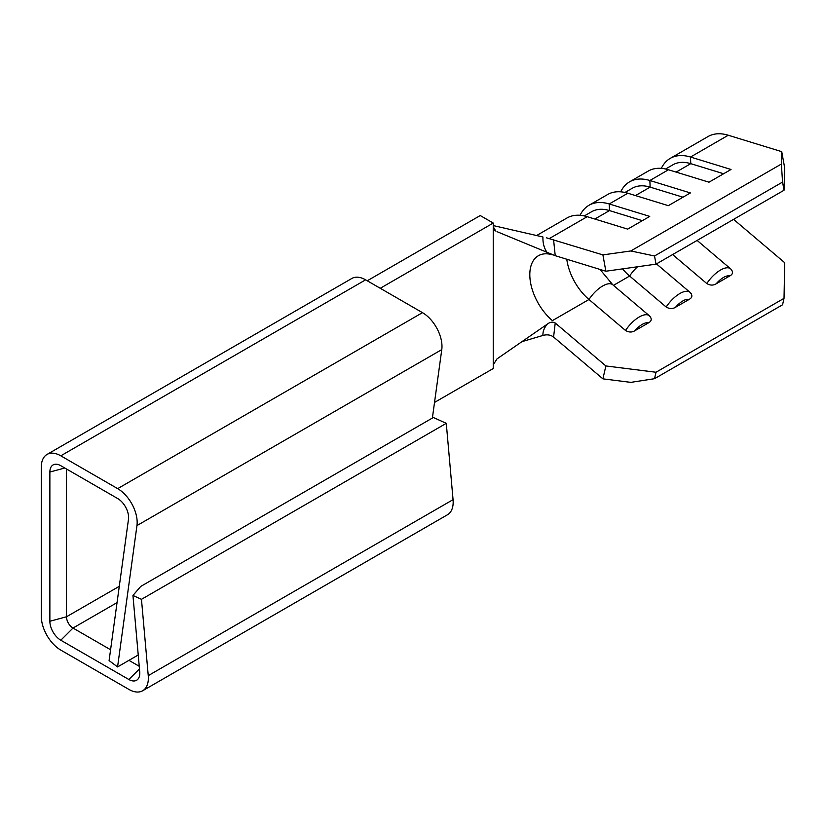 <?xml version="1.0" encoding="UTF-8"?>
<svg xmlns="http://www.w3.org/2000/svg" width="826" height="826" viewBox="0 0 826 826"><rect width="100%" height="100%" fill="white"/><g stroke="black" fill="none" stroke-linecap="round" stroke-linejoin="round"><path stroke-width="1.24" d="M600.017 269.431L612.737 284.743A20.764 8.941 130.3 0 0 602.66 286.002A20.764 8.941 130.3 0 0 588.979 299.497A41.383 23.892 60 0 1 566.781 259.23M637.579 266.757A20.764 8.941 130.3 0 0 629.629 276.039A41.383 23.892 60 0 1 622.546 268.884M690.567 292.941C692.673 295.594 692.178 297.763 689.101 299.435A15.013 6.463 130.3 0 0 682.885 300.922A15.013 6.463 130.3 0 0 675.565 307.251L689.101 299.435M649.928 316.41C652.024 319.063 651.538 321.221 648.462 322.894A15.013 6.463 130.3 0 0 642.246 324.381A15.013 6.463 130.3 0 0 634.915 330.71L648.462 322.894M731.206 269.483C733.312 272.136 732.827 274.294 729.74 275.967A15.013 6.463 130.3 0 0 723.524 277.453A15.013 6.463 130.3 0 0 716.204 283.783L729.74 275.967M41.3 467.082L41.3 616.32A27.588 15.931 -120 0 0 60.804 650.103L128.856 689.39A27.588 15.931 -120 0 0 142.65 690.763A27.588 15.931 -120 0 0 148.246 675.637L141.463 599.325L132.945 595.463L139.728 671.786A15.477 8.931 60 0 1 138.314 678.662A15.477 8.931 60 0 1 128.856 679.499L60.804 640.212A15.477 8.931 60 0 1 49.87 621.266L49.87 472.028A15.477 8.931 60 0 1 55.321 464.253A15.477 8.931 60 0 1 60.804 465.709L117.664 498.532A15.477 8.931 60 0 1 128.484 519.255L109.094 660.593L117.571 666.923L136.961 525.584A27.588 15.931 -120 0 0 117.664 488.641L60.804 455.818A27.588 15.931 -120 0 0 47.01 454.455A27.588 15.931 -120 0 0 41.3 467.082M493.236 229.36L495.734 231.001L493.236 226.758L493.236 223.051L480.236 215.545L367.25 280.778M781.365 164.044L781.737 151.654L784.7 167.988L784.029 190.248L782.552 182.081L781.365 164.044L630.816 250.959L654.522 255.988L656.009 264.155L605.871 271.227L555.227 255.688L496.994 231.662M661.347 168.359A59.771 34.516 60 0 1 670.268 158.355L708.016 136.558A59.771 34.516 60 0 1 728.264 135.237L781.737 151.654M670.268 158.355A59.771 34.516 60 0 1 690.515 157.033L731.031 169.475L708.987 182.195L668.471 169.764L649.876 180.502L690.381 192.933L668.348 205.664L627.832 193.222L609.227 203.97L649.742 216.402L627.698 229.122L587.193 216.691L549.445 238.487M546.43 237.795L602.908 254.893L630.816 250.959M536.59 235.534L566.935 218.012A59.771 34.516 60 0 1 587.193 216.691M580.069 215.297A59.771 34.516 60 0 1 588.979 205.282A59.771 34.516 60 0 1 609.227 203.97L609.485 210.589L642.339 220.676M588.979 205.282L607.585 194.544A59.771 34.516 60 0 1 627.832 193.222M620.708 191.828A59.771 34.516 60 0 1 629.618 181.823L648.224 171.075A59.771 34.516 60 0 1 668.471 169.764M629.618 181.823A59.771 34.516 60 0 1 649.876 180.502L650.124 187.12L682.988 197.207M784.029 190.248L656.009 264.155M634.915 330.71C631.993 332.517 628.865 332.434 625.54 330.493L588.979 299.497L552.408 320.622A41.383 23.892 60 0 1 530.932 284.588A41.383 23.892 60 0 1 538.387 255.73A41.383 23.892 60 0 1 552.408 254.821M493.236 226.758L493.236 368.53L434.528 402.427M47.01 454.455L351.824 278.465A27.588 15.931 60 0 1 365.619 279.838L60.804 455.818M117.664 488.641L422.478 312.662L365.619 279.838M422.478 312.662A27.588 15.931 60 0 1 441.776 349.605L136.961 525.584M432.38 418.049L441.776 349.605M148.246 675.637L453.061 499.658L446.277 423.335L433.351 417.491L140.73 586.429L132.945 595.463M453.061 499.658A27.588 15.931 60 0 1 447.465 514.774L142.65 690.763M66.493 469.003L66.493 616.785A9.2 5.307 -120 0 0 72.998 628.049L110.581 649.742M128.949 660.356L139.243 666.293M446.277 423.335L141.463 599.325M138.231 654.987L117.571 666.923M493.236 223.051L380.249 288.284M493.236 364.834L496.994 358.897L547.256 324.174C550.033 321.995 552.687 321.613 555.227 323.007L605.871 365.949L656.009 372.247L784.029 298.331L782.552 304.794L654.522 378.7L630.816 382.366L602.908 378.855L553.585 337.039C550.57 334.829 547.018 334.303 542.93 335.449L521.96 341.654M547.256 252.663C544.189 248.492 542.744 243.257 542.93 236.99L493.277 225.581M542.93 335.449C542.734 331.577 544.179 327.819 547.256 324.174M605.871 271.227L602.908 254.893M553.585 239.757L555.227 255.688M782.552 182.081L654.522 255.988M784.029 298.331L784.7 262.699L733.581 219.365M716.204 283.783C713.282 285.579 710.153 285.507 706.819 283.555A20.764 8.941 -49.7 0 1 720.499 270.061A20.764 8.941 -49.7 0 1 730.576 268.801L731.908 270.216M672.622 254.563L706.819 283.555M675.565 307.251C672.632 309.048 669.504 308.976 666.179 307.024A20.764 8.941 -49.7 0 1 679.86 293.529A20.764 8.941 -49.7 0 1 689.937 292.27L691.269 293.684M613.47 285.362L629.629 276.039L666.179 307.024M656.009 372.247L654.522 378.7M602.908 378.855L605.871 365.949M555.227 323.007L553.585 337.039M624.972 192.468L632.21 188.287A52.874 30.531 60 0 1 650.124 187.12L635.483 195.576M665.611 169.01L672.849 164.828A52.874 30.531 60 0 1 690.763 163.662L723.628 173.749M584.323 215.937L591.571 211.755A52.874 30.531 60 0 1 609.485 210.589L594.844 219.035M625.54 330.493A20.764 8.941 -49.7 0 1 639.21 316.998A20.764 8.941 -49.7 0 1 649.298 315.728L650.62 317.153M728.264 135.237L690.515 157.033L690.763 163.662L676.122 172.107M117.044 602.619L72.998 628.049L60.804 640.212M49.87 621.266L66.493 616.785L119.285 586.315M64.789 468.012L49.87 472.028M139.47 668.905L128.856 679.499M612.737 284.743L649.298 315.728M697.113 240.428L730.576 268.801M656.463 263.897L689.937 292.27"/></g></svg>
